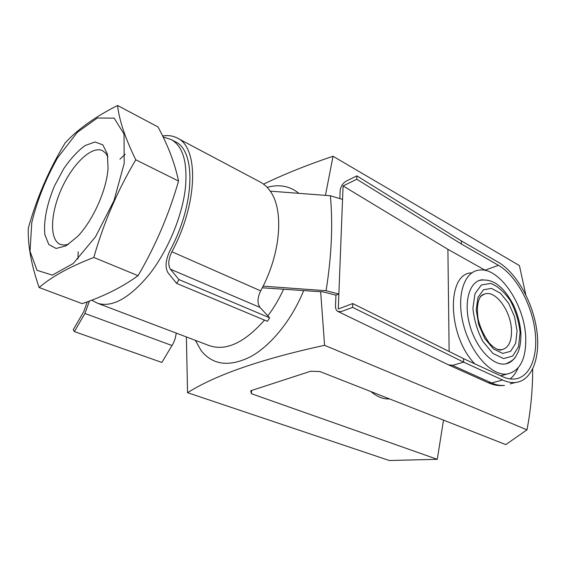 <?xml version="1.0" encoding="UTF-8"?>
<svg xmlns="http://www.w3.org/2000/svg" width="566" height="566" viewBox="0 0 566 566"><rect width="100%" height="100%" fill="white"/><g stroke="black" fill="none" stroke-linecap="round" stroke-linejoin="round"><path stroke-width="0.85" d="M532.698 369.082C532.663 389.995 530.759 410.251 526.981 429.842L505.792 444.614L320.016 371.572L310.762 371.218L250.752 390.745L251.368 393.695L437.277 459.309L443.511 420.128M371.02 391.63C377.246 396.915 383.423 399.341 389.542 398.91M251.615 390.469L251.368 393.695M525.779 294.73L519.411 265.588L333.02 156.258L325.45 195.369M320.653 291.723L324.58 345.324C261.591 358.993 215.922 374.777 187.558 392.691L389.267 460.505L437.277 459.309M526.981 429.842L324.58 345.324M187.558 392.691L186.384 336.94M195.348 340.343L201.248 350.771C213.021 365.261 229.577 367.192 250.908 356.559C271.164 345.324 291.78 319.932 303.673 290.584M263.558 184.162C284.153 174.201 307.303 164.897 333.02 156.258M298.841 193.339C289.948 186.009 279.371 184.014 267.131 187.339M117.579 105.495L158.02 126.961C168.144 145.681 174.979 163.716 178.538 181.063C169.022 214.281 155.53 245.821 138.076 275.677C122.383 287.047 103.755 296.372 82.183 303.645L39.146 287.521C51.683 276.661 69.908 266.65 93.822 257.473C103.642 222.891 117.629 190.332 135.769 159.796C125.263 138.337 119.2 120.24 117.579 105.495C95.364 116.66 77.889 129.133 65.147 142.922C49.051 169.51 36.776 197.909 28.328 228.119C27.663 245 31.272 264.803 39.146 287.521M138.076 275.677L93.822 257.473M178.538 181.063L135.769 159.796M107.391 174.271L108.064 168.824L107.427 154.122L102.828 144.868L95.017 141.988L85.07 145.547C77.783 150.917 70.665 158.643 63.732 168.725L54.704 185.499C47.013 203.505 43.349 221.561 44.877 234.706L48.796 244.519L56.126 248.467L66.102 245.785L77.542 236.524C91.367 222.254 104.278 195.369 107.391 174.271M124.18 163.524L124.025 134.029L114.155 118.145L97.331 118.011L77.245 132.394L57.576 157.836C45.74 178.849 37.137 200.463 31.774 222.679L30.019 251.354L37.08 270.329L52.32 275.133L73.233 263.501L95.513 236.814L113.971 200.654L124.18 163.524M107.929 156.952L105.616 153.089L102.538 150.669C91.855 145.391 72.681 163.779 61.595 188.605C50.332 213.354 49.249 239.899 60.279 244.406L64.135 245.106L68.557 244.286M262.299 287.804L323.144 291.893L335.928 295.169L338.857 294.03L326.087 290.726L263.126 286.163L260.693 290.867C257.339 297.85 257.127 303.369 260.035 307.437L269.614 317.788L267.414 321.318L176.684 283.425L178.976 279.597L170.373 269.19L260.035 307.437M87.291 301.827L83.782 311.597L73.24 329.674L74.351 331.577L161.869 362.445L173.451 343.067L175.198 338.567L176.288 333.112M170.373 269.19C167.819 265.065 168.321 259.256 171.894 251.75C198.036 203.413 198.991 147.337 177.222 138.026L260.176 182.004C264.046 184.07 267.4 187.113 270.223 191.145L330.36 195.744C333.027 224.193 331.598 255.853 326.087 290.726M178.976 279.597L269.614 317.788M264.492 320.101C244.569 342.656 226.259 351.203 209.561 345.734L97.494 303.235C112.266 307.833 129.586 298.162 149.459 274.234C167.784 250.795 182.111 216.488 185.344 188.556C187.756 162.626 183.059 146.311 171.265 139.597L175.156 141.649C196.034 150.535 195.079 204.149 170.125 250.314C165.498 260.027 164.833 267.577 168.13 272.954L176.684 283.425M74.351 331.577L84.928 313.451L89.456 301.034M263.126 286.163C281.182 250.512 283.559 209.201 270.223 191.152M177.222 138.026C172.885 135.776 168.017 135.09 162.619 135.981M448.413 364.815L452.496 365.374L463.611 362.134L463.547 358.646L352.745 303.553L338.284 308.979L342.543 199.409L330.36 195.744M342.557 199.402L343.081 185.931L356.764 179.245L356.877 175.87L346.243 181.099C342.692 183.25 340.661 186.525 340.145 190.919L339.833 198.595M356.877 175.87L461.34 240.897L461.396 244.024L356.764 179.245M449.142 351.479L447.89 249.309L343.081 185.931M447.89 249.309L485.734 270.569M461.396 244.024L498.469 265.312C515.343 275.034 530.71 302.103 534.7 328.443C538.782 354.783 530.639 377.352 514.735 379.008C510.879 379.39 506.796 378.597 502.495 376.631L463.547 358.646M461.34 240.897L498.363 262.27C516.199 272.607 532.401 301.204 536.61 329.037C540.912 356.856 532.316 380.755 515.456 382.496C511.409 382.892 507.129 382.064 502.622 380.019L463.611 362.134L352.618 307.366L352.745 303.553M452.107 365.197L448.704 364.957L338.178 311.604M335.942 295.162L335.504 306.022C335.454 308.725 336.268 310.55 337.952 311.498L341.348 311.555L352.618 307.366M504.256 374.805L500.917 375.902M474.768 363.825C447.515 336.027 446.277 273.76 471.245 272.883M518.088 367.999C516.079 372.676 513.419 376.319 510.1 378.923M479.635 297.928C481.376 295.438 483.548 294.009 486.159 293.627C496.99 291.561 511.155 312.382 511.501 330.41C511.65 341.829 508.303 348.281 501.462 349.753L497.648 349.434M502.424 349.59L500.5 350.036C499.184 350.326 496.672 349.208 492.958 346.675L489.519 343.371C484.1 336.013 480.308 327.969 478.143 319.224C476.607 308.59 477.499 300.907 480.817 296.16L484.722 293.952M481.652 295.282L484.072 294.186M508.608 362.792L506.4 363.74M478.864 280.602L480.888 280.142C487.743 279.399 493.835 281.352 499.17 285.993C503.613 289.353 508.31 295.544 513.27 304.55C517.628 313.904 520.168 323.483 520.904 333.282C520.975 341.539 520.013 347.857 518.024 352.229L515.888 356.198C514.805 358.879 511.438 361.441 505.778 363.874M514.926 357.549C512.272 361.363 508.891 363.521 504.78 364.016C492.293 365.657 475.631 347.375 469.617 324.615C463.434 301.876 469.497 281.302 481.822 279.809L488.168 280.304M525.729 337.718C526.182 359.134 519.935 371.254 506.98 374.069C491.642 376.05 471.046 353.509 463.639 325.372C456.026 297.263 463.589 272.034 478.666 270.18C498.894 266.317 524.831 304.494 525.729 337.718M267.838 315.87C273.909 307.812 279.158 298.94 283.594 289.233M125.199 154.193L119.914 159.216M78.193 251.764L77.924 259.058M171.894 251.75L260.693 290.867M84.928 313.451L172.099 345.564M485.048 270.173L498.469 265.312M448.845 365.035L488.324 382.765L491.578 382.97L502.622 380.019M452.496 365.374L491.578 382.97C496.099 384.986 500.394 385.786 504.462 385.382C499.063 386.069 493.686 385.191 488.324 382.765M510.27 383.854L515.456 382.496M517.062 330.933L515.69 343.251L510.61 351.323L502.714 353.432L493.517 348.96L484.899 338.666L478.695 324.636L476.232 309.835L477.987 297.383L483.491 289.778L491.543 288.384L500.507 293.287L508.678 303.397L514.558 316.776L517.062 330.933M520.09 332.497L518.534 346.71L512.704 356.078L503.599 358.582L492.951 353.46L482.954 341.553C477.343 330.869 473.997 319.726 472.921 308.123L474.98 293.726L481.376 284.981L490.694 283.439C497.762 286.12 504.341 291.907 510.433 300.801C515.661 310.897 518.88 321.46 520.09 332.497M171.265 139.597L163.072 136.915M91.742 300.171L97.494 303.235M501.462 349.753L500.5 350.036M481.822 279.809L480.888 280.142M506.98 374.069L500.655 375.782"/></g></svg>
